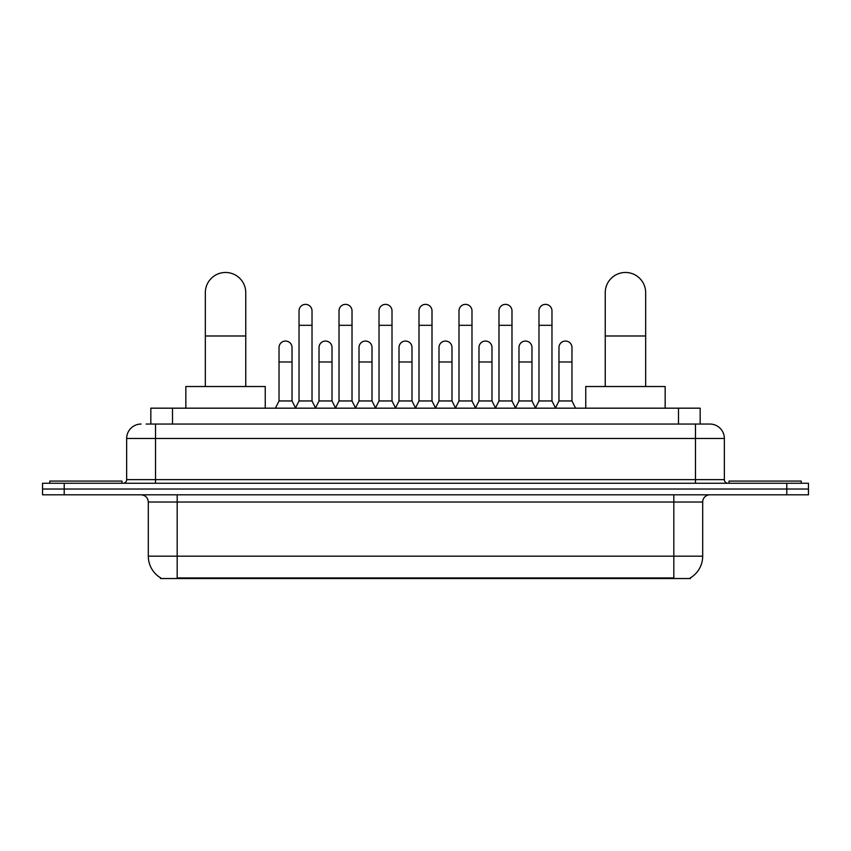 <?xml version="1.0" encoding="UTF-8"?>
<svg xmlns="http://www.w3.org/2000/svg" width="851" height="851" viewBox="0 0 851 851"><rect width="100%" height="100%" fill="white"/><g stroke="black" fill="none" stroke-linecap="round" stroke-linejoin="round"><path stroke-width="1.28" d="M146.138 424.053L155.52 424.053L146.138 424.053L150.84 424.053L150.84 408.172L700.16 408.172L700.16 424.053M690.427 577.829L690.427 578.531L160.573 578.531L160.573 577.829M160.786 577.957A25.264 25.264 0 0 1 148.308 556.16L177.178 556.16L177.178 577.957L673.822 577.957L673.822 556.16L702.692 556.16L702.692 502.016A7.223 7.223 0 0 1 709.915 494.803M148.308 556.16L148.308 502.016C147.872 497.633 145.468 495.229 141.085 494.803M690.214 577.957A25.264 25.264 0 0 0 702.692 556.16M64.208 483.251L808.45 483.251L808.45 489.027L42.55 489.027L42.55 494.803L64.208 494.803L64.208 489.027L42.55 489.027L42.55 483.251L64.208 483.251L64.208 489.027L808.45 489.027L808.45 494.803L64.208 494.803M141.085 424.053A14.435 14.435 0 0 0 126.65 438.488L126.65 479.645A3.606 3.606 0 0 1 123.033 483.251M709.915 424.053L695.48 424.053L709.915 424.053A14.435 14.435 0 0 1 724.35 438.488L724.35 479.645C724.563 481.836 725.765 483.038 727.967 483.251M724.35 438.488L155.52 438.488L155.52 424.053L695.48 424.053L695.48 479.645L724.35 479.645M121.959 483.251L121.959 481.081L49.773 481.081L49.773 483.251M801.227 483.251L801.227 481.081L729.041 481.081L729.041 483.251M205.336 386.524L205.336 292.68A20.211 20.211 0 0 1 225.547 272.469A20.211 20.211 0 0 1 245.758 292.68A20.211 20.211 0 0 0 225.547 272.469M245.758 386.524L245.758 292.68M265.246 408.172L265.246 386.524L185.837 386.524L185.837 408.172M605.242 386.524L605.242 292.68A20.211 20.211 0 0 1 625.453 272.469A20.211 20.211 0 0 1 645.664 292.68A20.211 20.211 0 0 0 625.453 272.469M645.664 386.524L645.664 292.68M665.163 408.172L665.163 386.524L585.754 386.524L585.754 408.172M295.425 408.172L299.031 400.959L312.019 400.959L315.636 408.172M312.019 400.959L312.019 310.87A6.5 6.5 0 0 0 305.53 304.371A6.5 6.5 0 0 1 305.935 304.381M299.031 400.959L299.031 325.305L312.019 325.305M299.031 325.305L299.031 310.87A6.5 6.5 0 0 1 305.53 304.371M335.411 408.172L339.017 400.959L352.016 400.959L355.622 408.172M352.016 400.959L352.016 310.87A6.5 6.5 0 0 0 345.517 304.371A6.5 6.5 0 0 1 345.921 304.381M339.017 400.959L339.017 325.305L352.016 325.305M339.017 325.305L339.017 310.87A6.5 6.5 0 0 1 345.517 304.371M375.397 408.172L379.014 400.959L392.003 400.959L395.619 408.172M392.003 400.959L392.003 310.87A6.5 6.5 0 0 0 385.514 304.371A6.5 6.5 0 0 1 385.918 304.381M379.014 400.959L379.014 325.305L392.003 325.305M379.014 325.305L379.014 310.87A6.5 6.5 0 0 1 385.514 304.371M415.394 408.172L419 400.959L432 400.959L435.606 408.172M432 400.959L432 310.87A6.5 6.5 0 0 0 425.5 304.371A6.5 6.5 0 0 1 425.904 304.381M419 400.959L419 325.305L432 325.305M419 325.305L419 310.87A6.5 6.5 0 0 1 425.5 304.371M455.381 408.172L458.997 400.959L471.986 400.959L475.603 408.172M471.986 400.959L471.986 310.87A6.5 6.5 0 0 0 465.486 304.371A6.5 6.5 0 0 1 465.901 304.381M458.997 400.959L458.997 325.305L471.986 325.305M458.997 325.305L458.997 310.87A6.5 6.5 0 0 1 465.486 304.371M495.378 408.172L498.984 400.959L511.983 400.959L515.589 408.172M511.983 400.959L511.983 310.87A6.5 6.5 0 0 0 505.483 304.371A6.5 6.5 0 0 1 505.888 304.381M498.984 400.959L498.984 325.305L511.983 325.305M498.984 325.305L498.984 310.87A6.5 6.5 0 0 1 505.483 304.371M535.364 408.172L538.981 400.959L551.969 400.959L555.575 408.172M551.969 400.959L551.969 310.87A6.5 6.5 0 0 0 545.47 304.371A6.5 6.5 0 0 1 545.885 304.381M538.981 400.959L538.981 325.305L551.969 325.305M538.981 325.305L538.981 310.87A6.5 6.5 0 0 1 545.47 304.371M275.426 408.172L279.032 400.959L292.031 400.959L295.531 407.959M292.031 400.959L292.031 347.538A6.5 6.5 0 0 0 285.936 341.06A6.5 6.5 0 0 1 292.031 347.538M279.032 400.959L279.032 361.973L292.031 361.973M279.032 361.973L279.032 347.538A6.5 6.5 0 0 1 285.936 341.06M315.519 407.959L319.029 400.959L332.018 400.959L335.517 407.959M332.018 400.959L332.018 347.538A6.5 6.5 0 0 0 325.933 341.06A6.5 6.5 0 0 1 332.018 347.538M319.029 400.959L319.029 361.973L332.018 361.973M319.029 361.973L319.029 347.538A6.5 6.5 0 0 1 325.933 341.06M355.516 407.959L359.016 400.959L372.015 400.959L375.514 407.959M372.015 400.959L372.015 347.538A6.5 6.5 0 0 0 365.919 341.06A6.5 6.5 0 0 1 372.015 347.538M359.016 400.959L359.016 361.973L372.015 361.973M359.016 361.973L359.016 347.538A6.5 6.5 0 0 1 365.919 341.06M395.502 407.959L399.013 400.959L412.001 400.959L415.501 407.959M412.001 400.959L412.001 347.538A6.5 6.5 0 0 0 405.916 341.06A6.5 6.5 0 0 1 412.001 347.538M399.013 400.959L399.013 361.973L412.001 361.973M399.013 361.973L399.013 347.538A6.5 6.5 0 0 1 405.916 341.06M435.499 407.959L438.999 400.959L451.987 400.959L455.498 407.959M451.987 400.959L451.987 347.538A6.5 6.5 0 0 0 445.903 341.06A6.5 6.5 0 0 1 451.987 347.538M438.999 400.959L438.999 361.973L451.987 361.973M438.999 361.973L438.999 347.538A6.5 6.5 0 0 1 445.903 341.06M475.486 407.959L478.985 400.959L491.984 400.959L495.484 407.959M491.984 400.959L491.984 347.538A6.5 6.5 0 0 0 485.9 341.06A6.5 6.5 0 0 1 491.984 347.538M478.985 400.959L478.985 361.973L491.984 361.973M478.985 361.973L478.985 347.538A6.5 6.5 0 0 1 485.9 341.06M515.483 407.959L518.982 400.959L531.971 400.959L535.481 407.959M531.971 400.959L531.971 347.538A6.5 6.5 0 0 0 525.886 341.06A6.5 6.5 0 0 1 531.971 347.538M518.982 400.959L518.982 361.973L531.971 361.973M518.982 361.973L518.982 347.538A6.5 6.5 0 0 1 525.886 341.06M555.469 407.959L558.969 400.959L571.968 400.959L575.574 408.172M571.968 400.959L571.968 347.538A6.5 6.5 0 0 0 565.883 341.06A6.5 6.5 0 0 1 571.968 347.538M558.969 400.959L558.969 361.973L571.968 361.973M558.969 361.973L558.969 347.538A6.5 6.5 0 0 1 565.883 341.06M670.939 578.531L670.939 577.829M180.061 578.531L180.061 577.829M172.498 424.053L172.498 408.172M678.502 424.053L678.502 408.172M673.822 494.803L673.822 502.016L148.308 502.016M702.692 502.016L673.822 502.016L673.822 556.16L177.178 556.16L177.178 494.803M786.792 494.803L786.792 483.251M155.52 483.251L155.52 438.488L126.65 438.488M126.65 479.645L695.48 479.645L695.48 483.251M205.336 335.985L245.758 335.985M605.242 335.985L645.664 335.985"/></g></svg>
